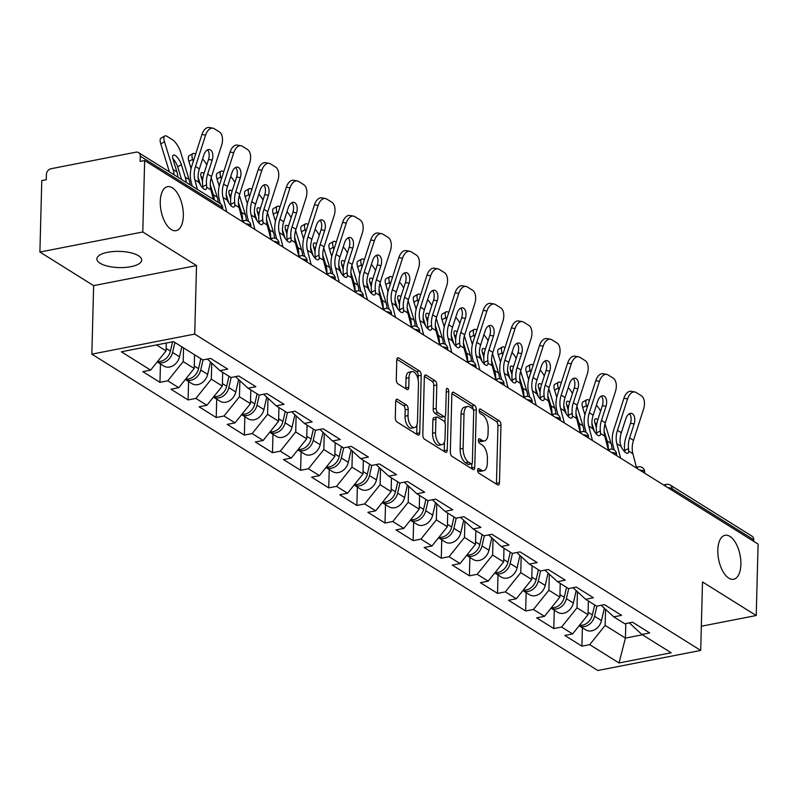 <?xml version="1.0" encoding="UTF-8"?>
<svg xmlns="http://www.w3.org/2000/svg" width="798" height="798" viewBox="0 0 798 798"><rect width="100%" height="100%" fill="white"/><g stroke="black" fill="none" stroke-linecap="round" stroke-linejoin="round"><path stroke-width="1.2" d="M717.811 550.061A22.404 10.933 -101 0 1 725.063 535.278A22.404 10.933 -101 0 1 740.883 564.485A22.404 10.933 -101 0 1 733.631 579.268A22.404 10.933 -101 0 1 717.811 550.061M160.258 201.455A22.404 10.933 -101 0 1 167.51 186.682A22.404 10.933 -101 0 1 183.331 215.889A22.404 10.933 -101 0 1 176.079 230.662A22.404 10.933 -101 0 1 160.258 201.455M477.613 470.102A2.404 1.177 79 0 0 478.79 473.114L497.603 484.875A3.431 1.676 79 0 0 498.341 485.044A3.431 1.676 79 0 0 499.448 482.78L500.964 425.144A3.431 1.676 79 0 0 499.279 420.835L480.466 409.075A2.404 1.177 79 0 0 479.947 408.955A2.404 1.177 79 0 0 479.169 410.541A2.404 1.177 79 0 0 480.356 413.554L482.79 415.08A10.992 5.367 79 0 1 488.186 428.865L488.057 433.673A10.992 5.367 79 0 1 484.496 440.925A10.992 5.367 79 0 1 482.122 440.376L479.688 438.85A2.404 1.177 79 0 0 479.169 438.73A2.404 1.177 79 0 0 478.391 440.316A2.404 1.177 79 0 0 479.568 443.339L482.002 444.855A10.992 5.367 79 0 1 487.398 458.651L487.279 463.448A10.992 5.367 79 0 1 483.718 470.7A10.992 5.367 79 0 1 481.344 470.152L478.91 468.635A2.404 1.177 79 0 0 478.391 468.516A2.404 1.177 79 0 0 477.613 470.102M138.483 255.739A22.404 8.11 1.5 0 1 141.685 260.068A22.404 8.11 1.5 0 1 125.176 267.44A22.404 8.11 1.5 0 1 100.089 263.23A22.404 8.11 1.5 0 1 96.887 258.901A22.404 8.11 1.5 0 1 113.406 251.52A22.404 8.11 1.5 0 1 138.483 255.739M397.564 399.389A3.431 1.676 79 0 0 396.825 399.219A3.431 1.676 79 0 0 395.708 401.484L395.289 417.653A3.431 1.676 79 0 0 396.975 421.962L417.863 435.02A3.431 1.676 79 0 0 418.601 435.189A3.431 1.676 79 0 0 419.718 432.925L421.224 375.289A3.431 1.676 79 0 0 419.539 370.98L398.651 357.923A3.431 1.676 79 0 0 397.913 357.753A3.431 1.676 79 0 0 396.796 360.018L396.287 379.549A3.431 1.676 79 0 0 397.973 383.858L406.91 389.444A3.431 1.676 79 0 0 407.658 389.614A3.431 1.676 79 0 0 408.766 387.349L409.015 377.663A9.187 4.489 79 0 1 411.997 371.599A9.187 4.489 79 0 1 418.491 383.589L417.494 421.534A9.187 4.489 79 0 1 414.521 427.588A9.187 4.489 79 0 1 408.027 415.608L408.187 409.284A3.431 1.676 79 0 0 406.501 404.975L397.564 399.389L396.207 399.658M196.517 265.574L142.782 231.979L144.647 160.538L758.1 544.086L756.225 615.527L702.489 581.932L700.704 650.43L194.722 334.083L196.517 265.574L93.635 285.634L91.84 354.142L194.722 334.083M450.331 452.067A3.431 1.676 79 0 0 452.017 456.376L472.905 469.433A3.431 1.676 79 0 0 473.653 469.603A3.431 1.676 79 0 0 474.76 467.339L476.266 409.703A3.431 1.676 79 0 0 474.581 405.394L453.703 392.337A3.431 1.676 79 0 0 452.955 392.167A3.431 1.676 79 0 0 451.848 394.431L450.331 452.067M445.384 452.227L424.496 439.169A3.431 1.676 79 0 1 422.81 434.86L424.327 377.225A3.431 1.676 79 0 1 425.434 374.96A3.431 1.676 79 0 1 426.172 375.13L435.11 380.716A3.431 1.676 79 0 1 436.805 385.025L436.187 408.396A3.431 1.676 79 0 0 437.873 412.706L443.808 416.416A3.431 1.676 79 0 0 444.546 416.586A3.431 1.676 79 0 0 445.653 414.322L446.291 389.983A2.404 1.177 79 0 1 447.07 388.397A2.404 1.177 79 0 1 448.775 391.539L447.239 450.132A3.431 1.676 79 0 1 446.122 452.396A3.431 1.676 79 0 1 445.384 452.227M91.84 354.142L597.822 670.5L700.704 650.43M160.448 363.948L159.969 382.342L167.77 380.826L183.191 361.584L183.55 347.888M159.969 382.342L142.842 371.629L150.632 370.112L121.336 351.788L173.525 341.614L202.822 359.938L210.622 358.412L227.749 369.125L219.959 370.641L230.951 377.524L238.752 375.998L255.879 386.711L248.088 388.237L259.081 395.11L266.881 393.594L284.008 404.297L276.218 405.823L287.21 412.696L295.011 411.179L312.148 421.893L304.347 423.409L315.34 430.282L323.14 428.765L340.277 439.479L332.477 440.995L343.479 447.877L351.27 446.351L368.407 457.064L360.606 458.581L371.609 465.463L379.399 463.937L396.536 474.65L388.736 476.177L399.738 483.049L407.529 481.533L424.666 492.236L416.865 493.763L427.868 500.635L435.658 499.119L452.795 509.822L444.995 511.348L455.997 518.221L463.798 516.705L480.925 527.418L473.124 528.934L484.127 535.817L491.927 534.291L509.054 545.004L501.254 546.52L512.256 553.403L520.057 551.877L537.184 562.59L529.383 564.106L540.386 570.989L548.186 569.463L565.313 580.176L557.513 581.702L568.515 588.575L576.316 587.059L593.443 597.762L585.642 599.288L596.645 606.161L604.445 604.645L621.572 615.358L613.772 616.874L624.774 623.757L632.575 622.231L649.702 632.944L641.901 634.46L671.208 652.784L619.019 662.958L589.722 644.644L605.143 625.403L605.562 609.323M582.4 627.767L581.922 646.161L589.722 644.644M581.922 646.161L564.785 635.447L572.585 633.931L561.583 627.048L577.014 607.817L577.433 591.737M554.271 610.181L553.792 628.575L561.583 627.048M553.792 628.575L536.655 617.861L544.455 616.345L533.453 609.463L548.884 590.231L549.303 574.151M526.141 592.585L525.663 610.989L533.453 609.463M525.663 610.989L508.526 600.276L516.326 598.749L505.324 591.877L520.755 572.645L521.174 556.565M498.012 574.999L497.533 593.393L505.324 591.877M497.533 593.393L480.396 582.69L488.196 581.163L477.194 574.291L492.625 555.049L493.044 538.979M469.882 557.413L469.404 575.807L477.194 574.291M469.404 575.807L452.267 565.094L460.067 563.578L449.065 556.705L464.486 537.463L464.915 521.393M441.753 539.827L441.264 558.221L449.065 556.705M441.264 558.221L424.137 547.508L431.937 545.992L420.935 539.109L436.356 519.877L436.785 503.797M413.623 522.241L413.135 540.635L420.935 539.109M413.135 540.635L396.007 529.922L403.808 528.406L392.806 521.523L408.227 502.291L408.656 486.211M385.494 504.645L385.005 523.049L392.806 521.523M385.005 523.049L367.878 512.336L375.678 510.81L364.676 503.937L380.097 484.705L380.526 468.626M357.364 487.059L356.876 505.453L364.676 503.937M356.876 505.453L339.749 494.75L347.549 493.224L336.547 486.351L351.968 467.119L352.387 451.04M329.235 469.473L328.746 487.867L336.547 486.351M328.746 487.867L311.619 477.164L319.419 475.638L308.417 468.765L323.838 449.523L324.257 433.454M301.095 451.887L300.617 470.281L308.417 468.765M300.617 470.281L283.49 459.568L291.29 458.052L280.288 451.169L295.709 431.937L296.128 415.858M272.966 434.302L272.487 452.695L280.288 451.169M272.487 452.695L255.36 441.982L263.16 440.466L252.158 433.583L267.579 414.352L267.998 398.272M244.836 416.706L244.358 435.11L252.158 433.583M244.358 435.11L227.231 424.396L235.021 422.88L224.029 415.997L239.45 396.766L239.869 380.686M216.707 399.12L216.228 417.524L224.029 415.997M216.228 417.524L199.101 406.81L206.891 405.284L195.899 398.411L211.32 379.18L211.739 363.1M188.577 381.534L188.099 399.928L195.899 398.411M188.099 399.928L170.972 389.225L178.762 387.698L167.77 380.826M183.191 361.584L194.193 368.467L194.552 354.761M207.34 359.05L219.959 370.641M178.762 387.698L194.193 368.467M211.32 379.18L222.323 386.052L222.682 372.347M235.47 376.646L248.088 388.237M206.891 405.284L222.323 386.052M239.45 396.766L250.452 403.638L250.811 389.933M263.599 394.232L276.218 405.823M235.021 422.88L250.452 403.638M267.579 414.352L278.582 421.224L278.941 407.529M291.729 411.818L304.347 423.409M263.16 440.466L278.582 421.224M295.709 431.937L306.711 438.82L307.07 425.115M319.858 429.404L332.477 440.995M291.29 458.052L306.711 438.82M323.838 449.523L334.841 456.406L335.2 442.7M347.988 446.99L360.606 458.581M319.419 475.638L334.841 456.406M351.968 467.119L362.97 473.992L363.329 460.286M376.117 464.586L388.736 476.177M347.549 493.224L362.97 473.992M380.097 484.705L391.1 491.578L391.459 477.872M404.247 482.172L416.865 493.763M375.678 510.81L391.1 491.578M408.227 502.291L419.229 509.164L419.588 495.458M432.376 499.757L444.995 511.348M403.808 528.406L419.229 509.164M436.356 519.877L447.359 526.76L447.718 513.054M460.506 517.343L473.124 528.934M431.937 545.992L447.359 526.76M464.486 537.463L475.488 544.346L475.847 530.64M488.635 534.929L501.254 546.52M460.067 563.578L475.488 544.346M492.625 555.049L503.618 561.932L503.977 548.226M516.775 552.515L529.383 564.106M488.196 581.163L503.618 561.932M520.755 572.645L531.747 579.518L532.106 565.812M544.904 570.111L557.513 581.702M516.326 598.749L531.747 579.518M548.884 590.231L559.877 597.104L560.236 583.398M573.034 587.697L585.642 599.288M544.455 616.345L559.877 597.104M577.014 607.817L588.006 614.689L588.365 600.994M601.163 605.283L613.772 616.874M572.585 633.931L588.006 614.689M753.701 541.333L753.741 539.737L672.056 488.665L672.006 490.261M667.846 487.658A5.247 1.905 -178.5 0 1 672.056 488.665A5.247 4.17 122 0 0 670.34 485.094L752.025 536.166A5.247 4.17 122 0 1 753.741 539.737M605.143 625.403L625.423 638.091L642.41 634.779M625.812 623.547L625.423 638.091L619.019 662.958M629.293 622.869L641.901 634.46M701.332 626.231L756.225 615.527M142.782 231.979L39.9 252.038L41.775 180.597L46.274 179.72L46.404 174.503A5.247 4.17 -58 0 1 51.032 168.727L135.919 152.179A5.247 4.17 -58 0 1 138.573 152.618A5.247 4.17 -58 0 1 140.288 156.189L140.149 161.415L144.647 160.538M39.9 252.038L93.635 285.634M156.538 344.926L166.064 350.881L166.263 343.03M150.632 370.112L166.064 350.881M477.613 470.281L478.341 470.74A10.992 5.367 79 0 0 480.715 471.289L483.718 470.7M484.496 440.925L481.493 441.503A10.992 5.367 79 0 1 479.129 440.965L478.391 440.506M496.376 484.117A3.431 1.676 79 0 0 496.456 483.369L497.962 425.723A3.431 1.676 79 0 0 496.276 421.414L479.169 410.721M473.244 409.564A3.431 1.676 79 0 0 471.588 405.983L451.917 393.683M471.688 468.675A3.431 1.676 79 0 0 471.758 467.927L471.867 463.728M471.079 463.738A2.404 1.177 79 0 0 471.598 463.857A2.404 1.177 79 0 0 472.376 462.271L473.703 411.678A2.404 1.177 79 0 0 472.516 408.666L469.952 407.06A10.992 5.367 79 0 0 467.578 406.511A10.992 5.367 79 0 0 464.017 413.763L463.119 448.346A10.992 5.367 79 0 0 468.516 462.132L471.079 463.738L468.077 464.326A2.404 1.177 79 0 0 468.596 464.436L471.598 463.857M467.578 406.511L464.586 407.1A10.992 5.367 79 0 0 461.025 414.352L464.017 413.763M468.077 464.326L465.513 462.72A10.992 5.367 79 0 1 460.117 448.925L461.025 414.352M424.396 376.476L432.117 381.304L435.11 380.716M444.546 416.586L441.543 417.174A3.431 1.676 79 0 1 440.805 417.005L434.87 413.294A3.431 1.676 79 0 1 433.184 408.985L433.803 385.614A3.431 1.676 79 0 0 432.117 381.304M445.144 416.187L444.975 422.77M444.466 441.962L444.237 450.72L447.239 450.132M435.548 432.656A9.187 4.489 79 0 0 442.052 444.636A9.187 4.489 79 0 0 445.025 438.581L445.374 425.204A3.431 1.676 79 0 0 443.688 420.905L437.753 417.194A3.431 1.676 79 0 0 437.015 417.025A3.431 1.676 79 0 0 435.908 419.289L435.548 432.656L432.556 433.244A9.187 4.489 79 0 0 439.05 445.224L442.052 444.636M437.015 417.025L434.012 417.603A3.431 1.676 79 0 0 432.905 419.878L435.908 419.289M432.556 433.244L432.905 419.878M444.167 451.469A3.431 1.676 79 0 0 444.237 450.72M414.521 427.588L411.519 428.177A9.187 4.489 79 0 1 405.025 416.197L405.194 409.873A3.431 1.676 79 0 0 403.509 405.564L395.788 400.736M411.997 371.599L408.995 372.187A9.187 4.489 79 0 0 406.022 378.252L409.015 377.663M405.693 388.686A3.431 1.676 79 0 0 405.763 387.938L406.022 378.252M418.132 379.619L418.222 375.878A3.431 1.676 79 0 0 416.536 371.569L396.875 359.27M416.646 434.262A3.431 1.676 79 0 0 416.716 433.514L416.945 424.915M608.236 449.503A28.01 22.244 -58 0 0 608.246 449.164A28.01 22.244 -58 0 0 607.168 440.945L604.086 430.94M612.086 449.184A28.01 22.244 -58 0 0 611.049 443.369L605.034 423.878M600.595 411.14A10.504 3.611 60.6 0 0 596.395 405.214M586.7 399.808A10.504 3.611 60.6 0 0 586.44 405.584L582.71 407.678A10.504 3.611 -119.4 0 1 582.969 401.913L586.7 399.808A10.504 3.611 60.6 0 1 589.163 400.277L589.413 400.436M594.46 431.588L591.917 423.329M587.089 407.678L586.44 405.584M596.355 427.568L595.049 423.349A8.05 2.773 -119.4 0 1 595.248 418.93A8.05 2.773 -119.4 0 1 597.143 419.279A8.05 2.773 -119.4 0 1 597.812 419.768M596.645 424.726A8.05 2.773 60.6 0 0 594.819 422.531M582.71 407.678L584.914 414.81M594.54 616.275L601.483 620.615A11.551 9.177 -58 0 1 585.772 629.871L579.158 625.732A11.551 9.177 -58 0 0 594.54 616.275L596.864 606.121M601.483 620.615L604.325 608.186M579.557 625.233A11.551 9.177 -58 0 0 592.375 614.919L594.66 604.924M621.323 432.745L625.841 418.711A8.05 4.658 -79.8 0 1 631.418 413.384A8.05 4.658 -79.8 0 1 632.415 413.773A8.05 4.658 -79.8 0 1 634.141 423.898L629.622 437.932A23.451 18.633 -58 0 0 628.345 445.244A23.451 18.633 -58 0 0 628.495 448.536L628.684 451.089A8.05 2.933 -117.2 0 1 627.846 453.204A8.05 2.933 -117.2 0 1 625.941 452.845A8.05 2.933 -117.2 0 1 621.044 446.311L620.196 443.349A23.451 18.633 -58 0 1 620.046 440.057A23.451 18.633 -58 0 1 621.323 432.745L617.452 430.322A23.451 18.633 -58 0 0 616.176 437.633A23.451 18.633 -58 0 0 616.844 443.688L620.595 458.112M614.211 450.002L613.073 445.623A28.01 22.244 122 0 1 612.275 438.391A28.01 22.244 122 0 1 613.802 429.663L623.906 398.272A10.504 6.085 -79.8 0 1 631.178 391.319L634.829 391.978A10.504 6.085 100.2 0 1 636.136 392.486L641.363 395.758A10.504 6.085 100.2 0 1 643.607 408.965L633.502 440.356A23.451 18.633 -58 0 0 632.225 447.668A23.451 18.633 -58 0 0 632.894 453.723L636.395 467.199M624.864 451.997L624.694 450.491A28.01 22.244 122 0 1 624.445 446.002A28.01 22.244 122 0 1 625.971 437.274L630.49 423.239A8.05 4.658 100.2 0 0 629.472 413.713M634.829 391.978A10.504 6.085 100.2 0 0 627.557 398.93L617.452 430.322M580.106 431.918A28.01 22.244 -58 0 0 580.116 431.578A28.01 22.244 -58 0 0 579.039 423.349L575.957 413.354M583.956 431.588A28.01 22.244 -58 0 0 582.919 425.773L576.904 406.292M572.465 393.544A10.504 3.611 60.6 0 0 568.266 387.629M558.57 382.222A10.504 3.611 60.6 0 0 558.311 387.998L554.58 390.092A10.504 3.611 -119.4 0 1 554.839 384.317L558.57 382.222A10.504 3.611 60.6 0 1 561.034 382.691L561.283 382.841M566.331 414.002L563.787 405.743M558.959 390.092L558.311 387.998M568.226 409.982L566.919 405.763A8.05 2.773 -119.4 0 1 567.119 401.344A8.05 2.773 -119.4 0 1 569.014 401.693A8.05 2.773 -119.4 0 1 569.682 402.182M568.515 407.13A8.05 2.773 60.6 0 0 566.69 404.945M554.58 390.092L556.785 397.224M566.41 598.69L573.353 603.029A11.551 9.177 -58 0 1 557.642 612.285L551.029 608.146A11.551 9.177 -58 0 0 566.41 598.69L568.735 588.535M573.353 603.029L576.196 590.6M551.428 607.647A11.551 9.177 -58 0 0 564.246 597.333L566.53 587.338M551.977 414.332A28.01 22.244 -58 0 0 551.987 413.982A28.01 22.244 -58 0 0 550.909 405.763L547.827 395.758M555.827 414.002A28.01 22.244 -58 0 0 554.79 408.187L548.775 388.706M544.336 375.958A10.504 3.611 60.6 0 0 540.136 370.043M530.441 364.636A10.504 3.611 60.6 0 0 530.181 370.402L526.451 372.506A10.504 3.611 -119.4 0 1 526.71 366.731L530.441 364.636A10.504 3.611 60.6 0 1 532.904 365.105L533.154 365.255M538.201 396.416L535.658 388.157M530.82 372.496L530.181 370.402M540.086 392.397L538.79 388.177A8.05 2.773 -119.4 0 1 538.989 383.748A8.05 2.773 -119.4 0 1 540.884 384.107A8.05 2.773 -119.4 0 1 541.553 384.596M540.386 389.544A8.05 2.773 60.6 0 0 538.56 387.359M526.451 372.506L528.655 379.639M538.281 581.104L545.224 585.443A11.551 9.177 -58 0 1 529.513 594.7L522.899 590.56A11.551 9.177 -58 0 0 538.281 581.104L540.605 570.949M545.224 585.443L548.066 573.014M523.298 590.061A11.551 9.177 -58 0 0 536.116 579.747L538.401 569.752M523.847 396.736A28.01 22.244 -58 0 0 523.857 396.397A28.01 22.244 -58 0 0 522.78 388.177L519.697 378.172M527.697 396.416A28.01 22.244 -58 0 0 526.66 390.601L520.645 371.11M516.206 358.372A10.504 3.611 60.6 0 0 512.007 352.457M502.301 347.05A10.504 3.611 60.6 0 0 502.052 352.816L498.321 354.911A10.504 3.611 -119.4 0 1 498.58 349.145L502.301 347.05A10.504 3.611 60.6 0 1 504.775 347.509L505.024 347.669M510.072 378.831L507.528 370.561M502.69 354.911L502.052 352.816M511.957 374.801L510.66 370.591A8.05 2.773 -119.4 0 1 510.86 366.162A8.05 2.773 -119.4 0 1 512.755 366.521A8.05 2.773 -119.4 0 1 513.423 367.01M512.256 371.958A8.05 2.773 60.6 0 0 510.431 369.763M498.321 354.911L500.526 362.043M510.151 563.518L517.094 567.857A11.551 9.177 -58 0 1 501.383 577.114L494.77 572.974A11.551 9.177 -58 0 0 510.151 563.518L512.476 553.363M517.094 567.857L519.937 555.428M495.169 572.465A11.551 9.177 -58 0 0 507.987 562.161L510.271 552.156M495.718 379.15A28.01 22.244 -58 0 0 495.728 378.811A28.01 22.244 -58 0 0 494.65 370.591L491.568 360.586M499.568 378.831A28.01 22.244 -58 0 0 498.531 373.015L492.516 353.524M488.077 340.786A10.504 3.611 60.6 0 0 483.877 334.861M474.172 329.464A10.504 3.611 60.6 0 0 473.922 335.23L470.192 337.325A10.504 3.611 -119.4 0 1 470.451 331.559L474.172 329.464A10.504 3.611 60.6 0 1 476.645 329.923L476.895 330.083M481.942 361.245L479.389 352.975M474.561 337.325L473.922 335.23M483.827 357.215L482.531 352.995A8.05 2.773 -119.4 0 1 482.73 348.576A8.05 2.773 -119.4 0 1 484.625 348.935A8.05 2.773 -119.4 0 1 485.294 349.414M484.127 354.372A8.05 2.773 60.6 0 0 482.301 352.177M470.192 337.325L472.396 344.457M466.64 555.378A11.551 9.177 -58 0 0 482.022 545.922L484.346 535.767M466.64 555.388L473.254 559.518A11.551 9.177 -58 0 0 488.965 550.261L491.807 537.842M467.039 554.879A11.551 9.177 -58 0 0 479.857 544.575L482.142 534.57M467.588 361.564A28.01 22.244 -58 0 0 467.598 361.225A28.01 22.244 -58 0 0 466.521 353.005L463.439 343M471.438 361.245A28.01 22.244 -58 0 0 470.401 355.429L464.386 335.938M459.947 323.2A10.504 3.611 60.6 0 0 455.748 317.275M446.042 311.868A10.504 3.611 60.6 0 0 445.793 317.644L442.062 319.739A10.504 3.611 -119.4 0 1 442.321 313.973L446.042 311.868A10.504 3.611 60.6 0 1 448.516 312.337L448.765 312.497M453.813 343.649L451.259 335.389M446.431 319.739L445.793 317.644M455.698 339.629L454.401 335.409A8.05 2.773 -119.4 0 1 454.601 330.99A8.05 2.773 -119.4 0 1 456.496 331.35A8.05 2.773 -119.4 0 1 457.164 331.828M455.997 336.786A8.05 2.773 60.6 0 0 454.172 334.591M442.062 319.739L444.267 326.871M453.892 528.336L460.835 532.675A11.551 9.177 -58 0 1 445.124 541.932L438.511 537.792A11.551 9.177 -58 0 0 453.892 528.336L456.207 518.181M460.835 532.675L463.678 520.256M438.91 537.293A11.551 9.177 -58 0 0 451.728 526.989L454.012 516.984M593.193 415.16L597.712 401.125A8.05 4.658 -79.8 0 1 603.288 395.798A8.05 4.658 -79.8 0 1 604.285 396.187A8.05 4.658 -79.8 0 1 606.011 406.312L601.493 420.346A23.451 18.633 -58 0 0 600.216 427.658A23.451 18.633 -58 0 0 600.365 430.95L600.555 433.504A8.05 2.933 -117.2 0 1 599.717 435.608A8.05 2.933 -117.2 0 1 597.812 435.259A8.05 2.933 -117.2 0 1 592.914 428.726L592.066 425.763A23.451 18.633 -58 0 1 591.917 422.471A23.451 18.633 -58 0 1 593.193 415.16L589.323 412.736A23.451 18.633 -58 0 0 588.046 420.047A23.451 18.633 -58 0 0 588.715 426.102L592.465 440.526M586.081 432.416L584.944 428.027A28.01 22.244 122 0 1 584.146 420.805A28.01 22.244 122 0 1 585.672 412.077L595.777 380.686A10.504 6.085 -79.8 0 1 603.049 373.733L606.699 374.392A10.504 6.085 100.2 0 1 608.006 374.9L613.233 378.172A10.504 6.085 100.2 0 1 615.477 391.379L605.363 422.77A23.451 18.633 -58 0 0 604.096 430.082A23.451 18.633 -58 0 0 604.754 436.127L608.266 449.613M596.734 434.411L596.565 432.905A28.01 22.244 122 0 1 596.315 428.416A28.01 22.244 122 0 1 597.842 419.688L602.36 405.653A8.05 4.658 100.2 0 0 601.343 396.117M606.699 374.392A10.504 6.085 100.2 0 0 599.428 381.344L589.323 412.736M565.064 397.574L569.582 383.539A8.05 4.658 -79.8 0 1 575.159 378.212A8.05 4.658 -79.8 0 1 576.156 378.601A8.05 4.658 -79.8 0 1 577.882 388.726L573.363 402.761A23.451 18.633 -58 0 0 572.086 410.072A23.451 18.633 -58 0 0 572.236 413.364L572.425 415.918A8.05 2.933 -117.2 0 1 571.587 418.022A8.05 2.933 -117.2 0 1 569.682 417.673A8.05 2.933 -117.2 0 1 564.785 411.14L563.937 408.177A23.451 18.633 -58 0 1 563.787 404.885A23.451 18.633 -58 0 1 565.064 397.574L561.194 395.15A23.451 18.633 -58 0 0 559.917 402.461A23.451 18.633 -58 0 0 560.585 408.506L564.336 422.94M557.952 414.83L556.814 410.441A28.01 22.244 122 0 1 556.016 403.219A28.01 22.244 122 0 1 557.533 394.491L567.647 363.1A10.504 6.085 -79.8 0 1 574.919 356.147L578.57 356.806A10.504 6.085 100.2 0 1 579.877 357.314L585.104 360.586A10.504 6.085 100.2 0 1 587.348 373.793L577.233 405.185A23.451 18.633 -58 0 0 575.966 412.496A23.451 18.633 -58 0 0 576.625 418.541L580.136 432.027M568.605 416.825L568.435 415.309A28.01 22.244 122 0 1 568.186 410.83A28.01 22.244 122 0 1 569.712 402.102L574.231 388.067A8.05 4.658 100.2 0 0 573.213 378.531M578.57 356.806A10.504 6.085 100.2 0 0 571.298 363.758L561.194 395.15M536.934 379.988L541.453 365.953A8.05 4.658 -79.8 0 1 547.029 360.616A8.05 4.658 -79.8 0 1 548.027 361.015A8.05 4.658 -79.8 0 1 549.752 371.14L545.234 385.165A23.451 18.633 -58 0 0 543.957 392.476A23.451 18.633 -58 0 0 544.106 395.778L544.296 398.322A8.05 2.933 -117.2 0 1 543.458 400.436A8.05 2.933 -117.2 0 1 541.553 400.087A8.05 2.933 -117.2 0 1 536.655 393.554L535.807 390.591A23.451 18.633 -58 0 1 535.658 387.289A23.451 18.633 -58 0 1 536.934 379.988L533.054 377.564A23.451 18.633 -58 0 0 531.787 384.865A23.451 18.633 -58 0 0 532.446 390.92L536.206 405.344M529.822 397.244L528.685 392.855A28.01 22.244 122 0 1 527.887 385.634A28.01 22.244 122 0 1 529.403 376.905L539.518 345.514A10.504 6.085 -79.8 0 1 546.79 338.561L550.44 339.22A10.504 6.085 100.2 0 1 551.747 339.729L556.974 342.99A10.504 6.085 100.2 0 1 559.218 356.207L549.104 387.589A23.451 18.633 -58 0 0 547.837 394.9A23.451 18.633 -58 0 0 548.495 400.955L552.007 414.431M540.475 399.239L540.306 397.723A28.01 22.244 122 0 1 540.056 393.244A28.01 22.244 122 0 1 541.583 384.516L546.101 370.481A8.05 4.658 100.2 0 0 545.084 360.945M550.44 339.22A10.504 6.085 100.2 0 0 543.169 346.172L533.054 377.564M508.805 362.392L513.323 348.367A8.05 4.658 -79.8 0 1 518.9 343.03A8.05 4.658 -79.8 0 1 519.897 343.419A8.05 4.658 -79.8 0 1 521.623 353.554L517.104 367.579A23.451 18.633 -58 0 0 515.827 374.89A23.451 18.633 -58 0 0 515.977 378.192L516.156 380.736A8.05 2.933 -117.2 0 1 515.328 382.85A8.05 2.933 -117.2 0 1 513.423 382.501A8.05 2.933 -117.2 0 1 508.526 375.968L507.678 373.005A23.451 18.633 -58 0 1 507.528 369.703A23.451 18.633 -58 0 1 508.805 362.392L504.925 359.968A23.451 18.633 -58 0 0 503.658 367.279A23.451 18.633 -58 0 0 504.316 373.334L508.077 387.758M501.693 379.658L500.546 375.269A28.01 22.244 122 0 1 499.757 368.048A28.01 22.244 122 0 1 501.274 359.309L511.388 327.928A10.504 6.085 -79.8 0 1 518.66 320.966L522.311 321.624A10.504 6.085 100.2 0 1 523.618 322.143L528.845 325.404A10.504 6.085 100.2 0 1 531.089 338.611L520.974 370.003A23.451 18.633 -58 0 0 519.697 377.314A23.451 18.633 -58 0 0 520.366 383.369L523.877 396.845M512.346 381.644L512.176 380.137A28.01 22.244 122 0 1 511.927 375.649A28.01 22.244 122 0 1 513.453 366.92L517.972 352.896A8.05 4.658 100.2 0 0 516.954 343.359M522.311 321.624A10.504 6.085 100.2 0 0 515.039 328.577L504.925 359.968M480.675 344.806L485.194 330.781A8.05 4.658 -79.8 0 1 490.77 325.444A8.05 4.658 -79.8 0 1 491.768 325.833A8.05 4.658 -79.8 0 1 493.493 335.958L488.975 349.993A23.451 18.633 -58 0 0 487.698 357.305A23.451 18.633 -58 0 0 487.847 360.596L488.027 363.15A8.05 2.933 -117.2 0 1 487.199 365.265A8.05 2.933 -117.2 0 1 485.294 364.905A8.05 2.933 -117.2 0 1 480.396 358.382L479.548 355.419A23.451 18.633 -58 0 1 479.399 352.118A23.451 18.633 -58 0 1 480.675 344.806L476.795 342.382A23.451 18.633 -58 0 0 475.528 349.694A23.451 18.633 -58 0 0 476.187 355.748L479.947 370.172M473.563 362.063L472.416 357.684A28.01 22.244 122 0 1 471.628 350.452A28.01 22.244 122 0 1 473.144 341.724L483.259 310.332A10.504 6.085 -79.8 0 1 490.531 303.38L494.181 304.038A10.504 6.085 100.2 0 1 495.478 304.547L500.715 307.819A10.504 6.085 100.2 0 1 502.959 321.025L492.845 352.417A23.451 18.633 -58 0 0 491.568 359.728A23.451 18.633 -58 0 0 492.236 365.783L495.748 379.259M484.216 364.058L484.047 362.551A28.01 22.244 122 0 1 483.797 358.063A28.01 22.244 122 0 1 485.314 349.334L489.842 335.3A8.05 4.658 100.2 0 0 488.825 325.774M494.181 304.038A10.504 6.085 100.2 0 0 486.91 310.991L476.795 342.382M439.459 343.978A28.01 22.244 -58 0 0 439.469 343.639A28.01 22.244 -58 0 0 438.391 335.409L435.309 325.414M443.309 343.659A28.01 22.244 -58 0 0 442.272 337.833L436.257 318.352M431.808 305.614A10.504 3.611 60.6 0 0 427.618 299.689M417.913 294.282A10.504 3.611 60.6 0 0 417.653 300.058L413.933 302.153A10.504 3.611 -119.4 0 1 414.192 296.377L417.913 294.282A10.504 3.611 60.6 0 1 420.386 294.751L420.636 294.911M425.683 326.063L423.13 317.804M418.302 302.153L417.653 300.058M427.568 322.043L426.272 317.823A8.05 2.773 -119.4 0 1 426.471 313.405A8.05 2.773 -119.4 0 1 428.366 313.754A8.05 2.773 -119.4 0 1 429.035 314.242M427.868 319.19A8.05 2.773 60.6 0 0 426.042 317.006M413.933 302.153L416.137 309.285M425.753 510.75L432.696 515.089A11.551 9.177 -58 0 1 416.995 524.346L410.372 520.206A11.551 9.177 -58 0 0 425.753 510.75L428.077 500.595M432.696 515.089L435.538 502.66M410.78 519.707A11.551 9.177 -58 0 0 423.598 509.393L425.883 499.398M452.546 327.22L457.064 313.185A8.05 4.658 -79.8 0 1 462.641 307.858A8.05 4.658 -79.8 0 1 463.638 308.247A8.05 4.658 -79.8 0 1 465.364 318.372L460.845 332.407A23.451 18.633 -58 0 0 459.568 339.719A23.451 18.633 -58 0 0 459.718 343.01L459.897 345.564A8.05 2.933 -117.2 0 1 459.069 347.679A8.05 2.933 -117.2 0 1 457.164 347.32A8.05 2.933 -117.2 0 1 452.267 340.786L451.419 337.823A23.451 18.633 -58 0 1 451.269 334.532A23.451 18.633 -58 0 1 452.546 327.22L448.666 324.796A23.451 18.633 -58 0 0 447.389 332.108A23.451 18.633 -58 0 0 448.057 338.162L451.818 352.586M445.434 344.477L444.286 340.098A28.01 22.244 122 0 1 443.498 332.866A28.01 22.244 122 0 1 445.015 324.138L455.129 292.746A10.504 6.085 -79.8 0 1 462.401 285.794L466.052 286.452A10.504 6.085 100.2 0 1 467.349 286.961L472.586 290.233A10.504 6.085 100.2 0 1 474.83 303.44L464.715 334.831A23.451 18.633 -58 0 0 463.439 342.143A23.451 18.633 -58 0 0 464.107 348.197L467.618 361.674M456.087 346.472L455.917 344.965A28.01 22.244 122 0 1 455.668 340.477A28.01 22.244 122 0 1 457.184 331.749L461.703 317.714A8.05 4.658 100.2 0 0 460.695 308.188M466.052 286.452A10.504 6.085 100.2 0 0 458.78 293.405L448.666 324.796M411.329 326.392A28.01 22.244 -58 0 0 411.339 326.053A28.01 22.244 -58 0 0 410.262 317.823L407.18 307.829M415.179 326.063A28.01 22.244 -58 0 0 414.142 320.247L408.127 300.766M403.678 288.018A10.504 3.611 60.6 0 0 399.489 282.103M389.783 276.697A10.504 3.611 60.6 0 0 389.524 282.462L385.803 284.567A10.504 3.611 -119.4 0 1 386.062 278.791L389.783 276.697A10.504 3.611 60.6 0 1 392.257 277.165L392.506 277.315M397.554 308.477L395 300.218M390.172 284.557L389.524 282.462M399.439 304.457L398.142 300.238A8.05 2.773 -119.4 0 1 398.332 295.809A8.05 2.773 -119.4 0 1 400.237 296.168A8.05 2.773 -119.4 0 1 400.905 296.656M399.738 301.604A8.05 2.773 60.6 0 0 397.913 299.42M385.803 284.567L388.008 291.699M382.252 502.61A11.551 9.177 -58 0 0 397.623 493.164L399.948 483.009M382.242 502.62L388.865 506.76A11.551 9.177 -58 0 0 404.566 497.503L407.409 485.074M382.651 502.122A11.551 9.177 -58 0 0 395.469 491.807L397.753 481.812M424.416 309.634L428.935 295.599A8.05 4.658 -79.8 0 1 434.511 290.273A8.05 4.658 -79.8 0 1 435.509 290.662A8.05 4.658 -79.8 0 1 437.234 300.786L432.706 314.821A23.451 18.633 -58 0 0 431.439 322.133A23.451 18.633 -58 0 0 431.588 325.424L431.768 327.978A8.05 2.933 -117.2 0 1 430.94 330.083A8.05 2.933 -117.2 0 1 429.035 329.734A8.05 2.933 -117.2 0 1 424.137 323.2L423.289 320.237A23.451 18.633 -58 0 1 423.139 316.946A23.451 18.633 -58 0 1 424.416 309.634L420.536 307.21A23.451 18.633 -58 0 0 419.259 314.522A23.451 18.633 -58 0 0 419.928 320.567L423.688 335M417.304 326.891L416.157 322.502A28.01 22.244 122 0 1 415.369 315.28A28.01 22.244 122 0 1 416.885 306.552L427 275.16A10.504 6.085 -79.8 0 1 434.272 268.208L437.922 268.866A10.504 6.085 100.2 0 1 439.219 269.375L444.456 272.647A10.504 6.085 100.2 0 1 446.7 285.854L436.586 317.245A23.451 18.633 -58 0 0 435.309 324.557A23.451 18.633 -58 0 0 435.977 330.601L439.489 344.088M427.957 328.886L427.788 327.38A28.01 22.244 122 0 1 427.538 322.891A28.01 22.244 122 0 1 429.055 314.163L433.573 300.128A8.05 4.658 100.2 0 0 432.566 290.592M437.922 268.866A10.504 6.085 100.2 0 0 430.651 275.819L420.536 307.21M383.2 308.796A28.01 22.244 -58 0 0 383.21 308.457A28.01 22.244 -58 0 0 382.132 300.238L379.04 290.233M387.05 308.477A28.01 22.244 -58 0 0 386.013 302.661L379.998 283.17M375.549 270.432A10.504 3.611 60.6 0 0 371.359 264.517M361.654 259.111A10.504 3.611 60.6 0 0 361.394 264.876L357.674 266.971A10.504 3.611 -119.4 0 1 357.933 261.205L361.654 259.111A10.504 3.611 60.6 0 1 364.127 259.579L364.377 259.729M369.424 290.891L366.871 282.622M362.043 266.971L361.394 264.876M371.309 286.871L370.013 282.652A8.05 2.773 -119.4 0 1 370.202 278.223A8.05 2.773 -119.4 0 1 372.097 278.582A8.05 2.773 -119.4 0 1 372.776 279.071M371.609 284.018A8.05 2.773 60.6 0 0 369.783 281.824M357.674 266.971L359.878 274.103M369.494 475.578L376.437 479.917A11.551 9.177 -58 0 1 360.736 489.174L354.113 485.034A11.551 9.177 -58 0 0 369.494 475.578L371.818 465.424M376.437 479.917L379.279 467.488M354.521 484.536A11.551 9.177 -58 0 0 367.329 474.221L369.624 464.227M396.287 292.048L400.805 278.013A8.05 4.658 -79.8 0 1 406.382 272.687A8.05 4.658 -79.8 0 1 407.379 273.076A8.05 4.658 -79.8 0 1 409.095 283.2L404.576 297.235A23.451 18.633 -58 0 0 403.309 304.537A23.451 18.633 -58 0 0 403.449 307.838L403.638 310.382A8.05 2.933 -117.2 0 1 402.81 312.497A8.05 2.933 -117.2 0 1 400.905 312.148A8.05 2.933 -117.2 0 1 396.007 305.614L395.16 302.651A23.451 18.633 -58 0 1 395.01 299.36A23.451 18.633 -58 0 1 396.287 292.048L392.407 289.624A23.451 18.633 -58 0 0 391.13 296.936A23.451 18.633 -58 0 0 391.798 302.981L395.559 317.414M389.175 309.305L388.028 304.916A28.01 22.244 122 0 1 387.23 297.694A28.01 22.244 122 0 1 388.756 288.966L398.87 257.574A10.504 6.085 -79.8 0 1 406.142 250.622L409.793 251.28A10.504 6.085 100.2 0 1 411.09 251.789L416.327 255.061A10.504 6.085 100.2 0 1 418.571 268.268L408.456 299.659A23.451 18.633 -58 0 0 407.18 306.961A23.451 18.633 -58 0 0 407.848 313.016L411.359 326.502M399.828 311.3L399.658 309.784A28.01 22.244 122 0 1 399.409 305.305A28.01 22.244 122 0 1 400.925 296.577L405.444 282.542A8.05 4.658 100.2 0 0 404.436 273.006M409.793 251.28A10.504 6.085 100.2 0 0 402.521 258.233L392.407 289.624M355.07 291.21A28.01 22.244 -58 0 0 355.08 290.871A28.01 22.244 -58 0 0 354.003 282.652L350.911 272.647M358.92 290.891A28.01 22.244 -58 0 0 357.873 285.076L351.868 265.584M347.419 252.846A10.504 3.611 60.6 0 0 343.23 246.921M333.524 241.525A10.504 3.611 60.6 0 0 333.265 247.29L329.544 249.385A10.504 3.611 -119.4 0 1 329.803 243.619L333.524 241.525A10.504 3.611 60.6 0 1 335.998 241.984L336.247 242.143M341.295 273.305L338.741 265.036M333.913 249.385L333.265 247.29M343.18 269.275L341.883 265.056A8.05 2.773 -119.4 0 1 342.073 260.637A8.05 2.773 -119.4 0 1 343.968 260.996A8.05 2.773 -119.4 0 1 344.646 261.475M343.479 266.432A8.05 2.773 60.6 0 0 341.654 264.238M329.544 249.385L331.749 256.517M341.364 457.982L348.307 462.331A11.551 9.177 -58 0 1 332.606 471.588L325.983 467.448A11.551 9.177 -58 0 0 341.364 457.982L343.689 447.828M348.307 462.331L351.15 449.902M326.392 466.94A11.551 9.177 -58 0 0 339.2 456.636L341.494 446.631M368.157 274.452L372.676 260.427A8.05 4.658 -79.8 0 1 378.252 255.091A8.05 4.658 -79.8 0 1 379.25 255.49A8.05 4.658 -79.8 0 1 380.965 265.614L376.447 279.639A23.451 18.633 -58 0 0 375.18 286.951A23.451 18.633 -58 0 0 375.319 290.253L375.509 292.796A8.05 2.933 -117.2 0 1 374.681 294.911A8.05 2.933 -117.2 0 1 372.776 294.562A8.05 2.933 -117.2 0 1 367.878 288.028L367.03 285.066A23.451 18.633 -58 0 1 366.881 281.764A23.451 18.633 -58 0 1 368.157 274.452L364.277 272.028A23.451 18.633 -58 0 0 363 279.34A23.451 18.633 -58 0 0 363.669 285.395L367.429 299.819M361.045 291.719L359.898 287.33A28.01 22.244 122 0 1 359.1 280.108A28.01 22.244 122 0 1 360.626 271.37L370.741 239.989A10.504 6.085 -79.8 0 1 378.013 233.036L381.663 233.684A10.504 6.085 100.2 0 1 382.96 234.203L388.187 237.465A10.504 6.085 100.2 0 1 390.441 250.672L380.327 282.063A23.451 18.633 -58 0 0 379.05 289.375A23.451 18.633 -58 0 0 379.718 295.43L383.23 308.906M371.698 293.704L371.529 292.198A28.01 22.244 122 0 1 371.279 287.719A28.01 22.244 122 0 1 372.796 278.981L377.314 264.956A8.05 4.658 100.2 0 0 376.307 255.42M381.663 233.684A10.504 6.085 100.2 0 0 374.392 240.647L364.277 272.028M326.941 273.624A28.01 22.244 -58 0 0 326.951 273.285A28.01 22.244 -58 0 0 325.873 265.066L322.781 255.061M330.781 273.305A28.01 22.244 -58 0 0 329.744 267.49L323.739 247.998M319.29 235.26A10.504 3.611 60.6 0 0 315.1 229.335M305.395 223.939A10.504 3.611 60.6 0 0 305.135 229.704L301.415 231.799A10.504 3.611 -119.4 0 1 301.674 226.034L305.395 223.939A10.504 3.611 60.6 0 1 307.868 224.398L308.118 224.557M313.165 255.709L310.612 247.45M305.784 231.799L305.135 229.704M315.05 251.689L313.754 247.47A8.05 2.773 -119.4 0 1 313.943 243.051A8.05 2.773 -119.4 0 1 315.838 243.41A8.05 2.773 -119.4 0 1 316.517 243.889M315.35 248.846A8.05 2.773 60.6 0 0 313.524 246.652M301.415 231.799L303.619 238.931M313.235 440.396L320.178 444.735A11.551 9.177 -58 0 1 304.477 453.992L297.854 449.863A11.551 9.177 -58 0 0 313.235 440.396L315.559 430.242M320.178 444.735L323.02 432.317M298.262 449.354A11.551 9.177 -58 0 0 311.07 439.05L313.365 429.045M340.028 256.866L344.546 242.841A8.05 4.658 -79.8 0 1 350.123 237.505A8.05 4.658 -79.8 0 1 351.12 237.894A8.05 4.658 -79.8 0 1 352.836 248.028L348.317 262.053A23.451 18.633 -58 0 0 347.04 269.365A23.451 18.633 -58 0 0 347.19 272.667L347.379 275.21A8.05 2.933 -117.2 0 1 346.541 277.325A8.05 2.933 -117.2 0 1 344.646 276.966A8.05 2.933 -117.2 0 1 339.749 270.442L338.901 267.48A23.451 18.633 -58 0 1 338.751 264.178A23.451 18.633 -58 0 1 340.028 256.866L336.148 254.442A23.451 18.633 -58 0 0 334.871 261.754A23.451 18.633 -58 0 0 335.539 267.809L339.29 282.233M332.916 274.133L331.769 269.744A28.01 22.244 122 0 1 330.971 262.512A28.01 22.244 122 0 1 332.497 253.784L342.611 222.393A10.504 6.085 -79.8 0 1 349.883 215.44L353.534 216.098A10.504 6.085 100.2 0 1 354.831 216.607L360.058 219.879A10.504 6.085 100.2 0 1 362.302 233.086L352.197 264.477A23.451 18.633 -58 0 0 350.921 271.789A23.451 18.633 -58 0 0 351.589 277.844L355.1 291.32M343.569 276.118L343.399 274.612A28.01 22.244 122 0 1 343.15 270.123A28.01 22.244 122 0 1 344.666 261.395L349.185 247.37A8.05 4.658 100.2 0 0 348.177 237.834M353.534 216.098A10.504 6.085 100.2 0 0 346.262 223.051L336.148 254.442M298.811 256.038A28.01 22.244 -58 0 0 298.821 255.699A28.01 22.244 -58 0 0 297.744 247.48L294.652 237.475M302.651 255.719A28.01 22.244 -58 0 0 301.614 249.904L295.609 230.413M291.16 217.674A10.504 3.611 60.6 0 0 286.971 211.749M277.265 206.343A10.504 3.611 60.6 0 0 277.006 212.118L273.285 214.213A10.504 3.611 -119.4 0 1 273.544 208.448L277.265 206.343A10.504 3.611 60.6 0 1 279.739 206.812L279.988 206.971M285.036 238.123L282.482 229.864M277.654 214.213L277.006 212.118M286.921 234.103L285.614 229.884A8.05 2.773 -119.4 0 1 285.814 225.465A8.05 2.773 -119.4 0 1 287.709 225.814A8.05 2.773 -119.4 0 1 288.377 226.303M287.22 231.26A8.05 2.773 60.6 0 0 285.395 229.066M273.285 214.213L275.48 221.345M285.105 422.81L292.048 427.149A11.551 9.177 -58 0 1 276.347 436.406L269.724 432.267A11.551 9.177 -58 0 0 285.105 422.81L287.43 412.656M292.048 427.149L294.891 414.721M270.133 431.768A11.551 9.177 -58 0 0 282.941 421.454L285.235 411.459M311.898 239.28L316.417 225.245A8.05 4.658 -79.8 0 1 321.993 219.919A8.05 4.658 -79.8 0 1 322.991 220.308A8.05 4.658 -79.8 0 1 324.706 230.432L320.188 244.467A23.451 18.633 -58 0 0 318.911 251.779A23.451 18.633 -58 0 0 319.06 255.071L319.25 257.624A8.05 2.933 -117.2 0 1 318.412 259.739A8.05 2.933 -117.2 0 1 316.517 259.38A8.05 2.933 -117.2 0 1 311.619 252.846L310.771 249.884A23.451 18.633 -58 0 1 310.621 246.592A23.451 18.633 -58 0 1 311.898 239.28L308.018 236.856A23.451 18.633 -58 0 0 306.741 244.168A23.451 18.633 -58 0 0 307.41 250.223L311.16 264.647M304.786 256.537L303.639 252.158A28.01 22.244 122 0 1 302.841 244.926A28.01 22.244 122 0 1 304.367 236.198L314.472 204.807A10.504 6.085 -79.8 0 1 321.754 197.854L325.404 198.512A10.504 6.085 100.2 0 1 326.701 199.021L331.928 202.293A10.504 6.085 100.2 0 1 334.172 215.5L324.068 246.891A23.451 18.633 -58 0 0 322.791 254.203A23.451 18.633 -58 0 0 323.459 260.258L326.971 273.734M315.439 258.532L315.27 257.026A28.01 22.244 122 0 1 315.02 252.537A28.01 22.244 122 0 1 316.537 243.809L321.055 229.774A8.05 4.658 100.2 0 0 320.048 220.248M325.404 198.512A10.504 6.085 100.2 0 0 318.133 205.465L308.018 236.856M270.682 238.452A28.01 22.244 -58 0 0 270.692 238.113A28.01 22.244 -58 0 0 269.614 229.884L266.522 219.889M274.522 238.123A28.01 22.244 -58 0 0 273.485 232.308L267.48 212.827M263.031 200.079A10.504 3.611 60.6 0 0 258.841 194.163M249.136 188.757A10.504 3.611 60.6 0 0 248.876 194.532L245.156 196.627A10.504 3.611 -119.4 0 1 245.415 190.852L249.136 188.757A10.504 3.611 60.6 0 1 251.609 189.226L251.859 189.375M256.906 220.537L254.353 212.278M249.525 196.627L248.876 194.532M258.791 216.517L257.485 212.298A8.05 2.773 -119.4 0 1 257.684 207.879A8.05 2.773 -119.4 0 1 259.579 208.228A8.05 2.773 -119.4 0 1 260.248 208.717M259.091 213.665A8.05 2.773 60.6 0 0 257.265 211.48M245.156 196.627L247.35 203.759M256.976 405.224L263.919 409.564A11.551 9.177 -58 0 1 248.218 418.82L241.595 414.681A11.551 9.177 -58 0 0 256.976 405.224L259.3 395.07M263.919 409.564L266.761 397.135M241.994 414.182A11.551 9.177 -58 0 0 254.811 403.868L257.106 393.873M283.769 221.694L288.287 207.66A8.05 4.658 -79.8 0 1 293.864 202.333A8.05 4.658 -79.8 0 1 294.861 202.722A8.05 4.658 -79.8 0 1 296.577 212.847L292.058 226.881A23.451 18.633 -58 0 0 290.781 234.193A23.451 18.633 -58 0 0 290.931 237.485L291.12 240.038A8.05 2.933 -117.2 0 1 290.282 242.143A8.05 2.933 -117.2 0 1 288.387 241.794A8.05 2.933 -117.2 0 1 283.49 235.26L282.642 232.298A23.451 18.633 -58 0 1 282.492 229.006A23.451 18.633 -58 0 1 283.769 221.694L279.889 219.27A23.451 18.633 -58 0 0 278.612 226.582A23.451 18.633 -58 0 0 279.28 232.637L283.031 247.061M276.647 238.951L275.51 234.562A28.01 22.244 122 0 1 274.712 227.34A28.01 22.244 122 0 1 276.238 218.612L286.342 187.221A10.504 6.085 -79.8 0 1 293.614 180.268L297.275 180.927A10.504 6.085 100.2 0 1 298.572 181.435L303.799 184.707A10.504 6.085 100.2 0 1 306.043 197.914L295.938 229.305A23.451 18.633 -58 0 0 294.661 236.617A23.451 18.633 -58 0 0 295.33 242.662L298.841 256.148M287.31 240.946L287.13 239.44A28.01 22.244 122 0 1 286.881 234.951A28.01 22.244 122 0 1 288.407 226.223L292.926 212.188A8.05 4.658 100.2 0 0 291.918 202.652M297.275 180.927A10.504 6.085 100.2 0 0 289.993 187.879L279.889 219.27M242.552 220.856A28.01 22.244 -58 0 0 242.562 220.517A28.01 22.244 -58 0 0 241.485 212.298L238.393 202.293M246.392 220.537A28.01 22.244 -58 0 0 245.355 214.722L239.34 195.241M234.901 182.493A10.504 3.611 60.6 0 0 230.712 176.577M221.006 171.171A10.504 3.611 60.6 0 0 220.747 176.937L217.026 179.041A10.504 3.611 -119.4 0 1 217.285 173.266L221.006 171.171A10.504 3.611 60.6 0 1 223.48 171.64L223.729 171.789M228.777 202.951L226.223 194.692M221.395 179.031L220.747 176.937M230.662 198.931L229.355 194.712A8.05 2.773 -119.4 0 1 229.555 190.283A8.05 2.773 -119.4 0 1 231.45 190.642A8.05 2.773 -119.4 0 1 232.118 191.131M230.961 196.079A8.05 2.773 60.6 0 0 229.136 193.894M217.026 179.041L219.221 186.163M228.846 387.638L235.789 391.978A11.551 9.177 -58 0 1 220.088 401.234L213.465 397.095A11.551 9.177 -58 0 0 228.846 387.638L231.171 377.484M235.789 391.978L238.632 379.549M213.864 396.596A11.551 9.177 -58 0 0 226.682 386.282L228.976 376.287M255.639 204.108L260.158 190.074A8.05 4.658 -79.8 0 1 265.734 184.747A8.05 4.658 -79.8 0 1 266.731 185.136A8.05 4.658 -79.8 0 1 268.447 195.261L263.929 209.295A23.451 18.633 -58 0 0 262.652 216.607A23.451 18.633 -58 0 0 262.801 219.899L262.991 222.452A8.05 2.933 -117.2 0 1 262.153 224.557A8.05 2.933 -117.2 0 1 260.258 224.208A8.05 2.933 -117.2 0 1 255.36 217.674L254.512 214.712A23.451 18.633 -58 0 1 254.363 211.42A23.451 18.633 -58 0 1 255.639 204.108L251.759 201.685A23.451 18.633 -58 0 0 250.482 208.996A23.451 18.633 -58 0 0 251.151 215.041L254.901 229.475M248.517 221.365L247.38 216.976A28.01 22.244 122 0 1 246.582 209.754A28.01 22.244 122 0 1 248.108 201.026L258.213 169.635A10.504 6.085 -79.8 0 1 265.485 162.682L269.135 163.341A10.504 6.085 100.2 0 1 270.442 163.849L275.669 167.121A10.504 6.085 100.2 0 1 277.913 180.328L267.809 211.719A23.451 18.633 -58 0 0 266.532 219.031A23.451 18.633 -58 0 0 267.2 225.076L270.712 238.562M259.18 223.36L259.001 221.844A28.01 22.244 122 0 1 258.751 217.365A28.01 22.244 122 0 1 260.278 208.637L264.796 194.602A8.05 4.658 100.2 0 0 263.789 185.066M269.135 163.341A10.504 6.085 100.2 0 0 261.864 170.293L251.759 201.685M214.353 199.999A28.01 22.244 -58 0 0 213.355 194.712L210.263 184.707M218.233 202.423A28.01 22.244 -58 0 0 217.226 197.136L211.211 177.645M206.772 164.907A10.504 3.611 60.6 0 0 202.572 158.992M192.877 153.585A10.504 3.611 60.6 0 0 192.617 159.351L188.897 161.445A10.504 3.611 -119.4 0 1 189.156 155.68L192.877 153.585A10.504 3.611 60.6 0 1 195.35 154.044L195.6 154.204M200.637 185.365L198.094 177.096M193.266 161.445L192.617 159.351M202.532 181.336L201.226 177.126A8.05 2.773 -119.4 0 1 201.425 172.697A8.05 2.773 -119.4 0 1 203.32 173.056A8.05 2.773 -119.4 0 1 203.989 173.535M202.822 178.493A8.05 2.773 60.6 0 0 201.006 176.298M188.897 161.445L191.091 168.578M200.717 370.043L207.66 374.392A11.551 9.177 -58 0 1 191.959 383.648L185.336 379.509A11.551 9.177 -58 0 0 200.717 370.043L203.041 359.898M207.66 374.392L210.502 361.963M185.734 379A11.551 9.177 -58 0 0 198.552 368.696L200.837 358.691M227.51 186.523L232.028 172.488A8.05 4.658 -79.8 0 1 237.595 167.151A8.05 4.658 -79.8 0 1 238.602 167.55A8.05 4.658 -79.8 0 1 240.318 177.675L235.799 191.7A23.451 18.633 -58 0 0 234.522 199.011A23.451 18.633 -58 0 0 234.672 202.313L234.861 204.857A8.05 2.933 -117.2 0 1 234.023 206.971A8.05 2.933 -117.2 0 1 232.118 206.622A8.05 2.933 -117.2 0 1 227.231 200.089L226.383 197.126A23.451 18.633 -58 0 1 226.233 193.824A23.451 18.633 -58 0 1 227.51 186.523L223.63 184.099A23.451 18.633 -58 0 0 222.353 191.4A23.451 18.633 -58 0 0 223.021 197.455L226.772 211.879M220.388 203.779L219.251 199.39A28.01 22.244 122 0 1 218.453 192.168A28.01 22.244 122 0 1 219.979 183.44L230.083 152.049A10.504 6.085 -79.8 0 1 237.355 145.096L241.006 145.755A10.504 6.085 100.2 0 1 242.313 146.263L247.54 149.525A10.504 6.085 100.2 0 1 249.784 162.742L239.679 194.123A23.451 18.633 -58 0 0 238.403 201.435A23.451 18.633 -58 0 0 239.071 207.49L242.572 220.966M231.041 205.774L230.871 204.258A28.01 22.244 122 0 1 230.622 199.779A28.01 22.244 122 0 1 232.148 191.041L236.667 177.016A8.05 4.658 100.2 0 0 235.659 167.48M241.006 145.755A10.504 6.085 100.2 0 0 233.734 152.707L223.63 184.099M174.054 174.802A28.01 22.244 -58 0 0 173.046 169.515L164.488 141.765L160.767 143.859L169.326 171.61A23.451 18.633 122 0 1 169.415 171.899M177.924 177.226A28.01 22.244 -58 0 0 176.927 171.939L173.096 159.53A8.05 2.773 -119.4 0 1 173.296 155.111A8.05 2.773 -119.4 0 1 175.191 155.47A8.05 2.773 -119.4 0 1 181.395 164.717L177.665 166.812L181.495 179.221A23.451 18.633 122 0 1 181.585 179.51M186.223 182.413A28.01 22.244 -58 0 0 185.216 177.126L181.395 164.717M190.094 184.837A28.01 22.244 -58 0 0 189.096 179.55L180.538 151.8A10.504 3.611 60.6 0 0 172.448 139.73L167.221 136.458A10.504 3.611 60.6 0 0 164.747 135.999A10.504 3.611 60.6 0 0 164.488 141.765M177.665 166.812A8.05 2.773 60.6 0 0 172.877 158.712M160.767 143.859A10.504 3.611 -119.4 0 1 161.016 138.094L164.747 135.999M157.216 361.913A11.551 9.177 -58 0 0 172.587 352.457L174.872 342.462M157.206 361.923L163.819 366.053A11.551 9.177 -58 0 0 179.53 356.796L181.814 346.801M157.605 361.414A11.551 9.177 -58 0 0 170.423 351.11L172.548 341.803M199.37 168.927L203.889 154.902A8.05 4.658 -79.8 0 1 209.465 149.565A8.05 4.658 -79.8 0 1 210.473 149.954A8.05 4.658 -79.8 0 1 212.188 160.089L207.67 174.114A23.451 18.633 -58 0 0 206.393 181.425A23.451 18.633 -58 0 0 206.542 184.727L206.732 187.271A8.05 2.933 -117.2 0 1 205.894 189.385A8.05 2.933 -117.2 0 1 203.989 189.036A8.05 2.933 -117.2 0 1 199.101 182.503L198.253 179.54A23.451 18.633 -58 0 1 198.103 176.238A23.451 18.633 -58 0 1 199.37 168.927L195.5 166.503A23.451 18.633 -58 0 0 194.223 173.814A23.451 18.633 -58 0 0 194.892 179.869L197.365 189.375M192.258 186.183L191.121 181.804A28.01 22.244 122 0 1 190.323 174.572A28.01 22.244 122 0 1 191.849 165.844L201.954 134.453A10.504 6.085 -79.8 0 1 209.226 127.5L212.876 128.159A10.504 6.085 100.2 0 1 214.183 128.668L219.41 131.939A10.504 6.085 100.2 0 1 221.654 145.146L211.55 176.538A23.451 18.633 -58 0 0 210.273 183.849A23.451 18.633 -58 0 0 210.941 189.904L213.415 199.41M202.911 188.178L202.742 186.672A28.01 22.244 122 0 1 202.493 182.183A28.01 22.244 122 0 1 204.019 173.455L208.537 159.43A8.05 4.658 100.2 0 0 207.53 149.894M212.876 128.159A10.504 6.085 100.2 0 0 205.605 135.111L195.5 166.503M221.934 208.857L221.974 207.261L140.288 156.189M222.692 209.335L222.722 208.278A5.247 1.905 1.5 0 0 221.974 207.261A5.247 4.17 -58 0 0 220.258 203.69L138.573 152.618M663.557 484.975L666.549 484.396A5.247 2.564 79 0 0 665.153 485.972M639.717 470.072A5.247 1.905 -178.5 0 1 643.926 471.079A5.247 1.905 1.5 0 1 644.674 472.097A5.247 5.247 0 0 0 638.42 466.8A5.247 2.564 79 0 0 637.023 468.376M611.587 452.476A5.247 1.905 -178.5 0 1 615.797 453.493A5.247 1.905 1.5 0 1 616.545 454.511A5.247 5.247 0 0 0 610.29 449.214A5.247 2.564 79 0 0 608.884 450.79M583.458 434.89A5.247 1.905 -178.5 0 1 587.657 435.908A5.247 1.905 1.5 0 1 588.415 436.925A5.247 5.247 0 0 0 582.161 431.628A5.247 2.564 79 0 0 580.754 433.204M555.328 417.304A5.247 1.905 -178.5 0 1 559.528 418.322A5.247 1.905 1.5 0 1 560.286 419.329A5.247 5.247 0 0 0 554.031 414.042A5.247 2.564 79 0 0 552.625 415.618M527.199 399.718A5.247 1.905 -178.5 0 1 531.398 400.726A5.247 1.905 1.5 0 1 532.156 401.743A5.247 5.247 0 0 0 525.902 396.456A5.247 2.564 79 0 0 524.495 398.032M499.069 382.132A5.247 1.905 -178.5 0 1 503.269 383.14A5.247 1.905 1.5 0 1 504.027 384.157A5.247 5.247 0 0 0 497.772 378.87A5.247 2.564 79 0 0 496.366 380.437M470.94 364.536A5.247 1.905 -178.5 0 1 475.139 365.554A5.247 1.905 1.5 0 1 475.887 366.571A5.247 5.247 0 0 0 469.633 361.275A5.247 2.564 79 0 0 468.236 362.851M442.81 346.95A5.247 1.905 -178.5 0 1 447.01 347.968A5.247 1.905 1.5 0 1 447.758 348.985A5.247 5.247 0 0 0 441.503 343.689A5.247 2.564 79 0 0 440.107 345.265M414.681 329.365A5.247 1.905 -178.5 0 1 418.88 330.382A5.247 1.905 1.5 0 1 419.628 331.389A5.247 5.247 0 0 0 413.374 326.103A5.247 2.564 79 0 0 411.977 327.679M386.551 311.779A5.247 1.905 -178.5 0 1 390.751 312.796A5.247 1.905 1.5 0 1 391.499 313.804A5.247 5.247 0 0 0 385.244 308.517A5.247 2.564 79 0 0 383.848 310.093M358.412 294.193A5.247 1.905 -178.5 0 1 362.621 295.2A5.247 1.905 1.5 0 1 363.369 296.218A5.247 5.247 0 0 0 357.115 290.931A5.247 2.564 79 0 0 355.718 292.507M330.282 276.607A5.247 1.905 -178.5 0 1 334.492 277.614A5.247 1.905 1.5 0 1 335.24 278.632A5.247 5.247 0 0 0 328.985 273.335A5.247 2.564 79 0 0 327.589 274.911M302.153 259.011A5.247 1.905 -178.5 0 1 306.362 260.028A5.247 1.905 1.5 0 1 307.11 261.046A5.247 5.247 0 0 0 300.856 255.749A5.247 2.564 79 0 0 299.459 257.325M274.023 241.425A5.247 1.905 -178.5 0 1 278.233 242.442A5.247 1.905 1.5 0 1 278.981 243.46A5.247 5.247 0 0 0 272.726 238.163A5.247 2.564 79 0 0 271.33 239.739M245.894 223.839A5.247 1.905 -178.5 0 1 250.103 224.856A5.247 1.905 1.5 0 1 250.851 225.864A5.247 5.247 0 0 0 244.597 220.577A5.247 2.564 79 0 0 243.2 222.153M478.341 470.74L481.344 470.152M478.73 439.04L479.688 438.85M479.129 440.965L482.122 440.376M479.518 409.264L480.466 409.075M496.276 421.414L499.279 420.835M497.962 425.723L500.964 425.144M496.456 483.369L499.448 482.78M477.952 468.815L478.91 468.635M452.336 392.606L453.703 392.337M471.588 405.983L474.581 405.394M473.503 410.242L476.266 409.703M471.758 467.927L474.76 467.339M460.117 448.925L463.119 448.346M465.513 462.72L468.516 462.132M424.815 375.399L426.172 375.13M433.803 385.614L436.805 385.025M433.184 408.985L436.187 408.396M434.87 413.294L437.873 412.706M440.805 417.005L443.808 416.416M446.242 392.027L448.775 391.539M403.509 405.564L406.501 404.975M405.194 409.873L408.187 409.284M405.025 416.197L408.027 415.608M405.763 387.938L408.766 387.349M397.284 358.182L398.651 357.923M416.536 371.569L419.539 370.98M418.222 375.878L421.224 375.289M416.716 433.514L419.718 432.925M607.168 440.945L611.049 443.369M588.076 612.236L592.375 614.919M632.894 453.723L628.684 451.089M621.044 446.311L616.844 443.688M633.502 440.356L629.622 437.932M627.557 398.93L623.906 398.272M634.141 423.898L630.49 423.239M624.694 450.491L628.495 448.536M579.039 423.349L582.919 425.773M559.947 594.65L564.246 597.333M550.909 405.763L554.79 408.187M531.817 577.064L536.116 579.747M522.78 388.177L526.66 390.601M503.688 559.468L507.987 562.161M494.65 370.591L498.531 373.015M482.022 545.922L488.965 550.261M475.558 541.882L479.857 544.575M466.521 353.005L470.401 355.429M447.429 524.296L451.728 526.989M604.754 436.127L600.555 433.504M592.914 428.726L588.715 426.102M605.363 422.77L601.493 420.346M599.428 381.344L595.777 380.686M606.011 406.312L602.36 405.653M596.565 432.905L600.365 430.95M576.625 418.541L572.425 415.918M564.785 411.14L560.585 408.506M577.233 405.185L573.363 402.761M571.298 363.758L567.647 363.1M577.882 388.726L574.231 388.067M568.435 415.309L572.236 413.364M548.495 400.955L544.296 398.322M536.655 393.554L532.446 390.92M549.104 387.589L545.234 385.165M543.169 346.172L539.518 345.514M549.752 371.14L546.101 370.481M540.306 397.723L544.106 395.778M520.366 383.369L516.156 380.736M508.526 375.968L504.316 373.334M520.974 370.003L517.104 367.579M515.039 328.577L511.388 327.928M521.623 353.554L517.972 352.896M512.176 380.137L515.977 378.192M492.236 365.783L488.027 363.15M480.396 358.382L476.187 355.748M492.845 352.417L488.975 349.993M486.91 310.991L483.259 310.332M493.493 335.958L489.842 335.3M484.047 362.551L487.847 360.596M438.391 335.409L442.272 337.833M419.299 506.71L423.598 509.393M464.107 348.197L459.897 345.564M452.267 340.786L448.057 338.162M464.715 334.831L460.845 332.407M458.78 293.405L455.129 292.746M465.364 318.372L461.703 317.714M455.917 344.965L459.718 343.01M410.262 317.823L414.142 320.247M397.623 493.164L404.566 497.503M391.16 489.124L395.469 491.807M435.977 330.601L431.768 327.978M424.137 323.2L419.928 320.567M436.586 317.245L432.706 314.821M430.651 275.819L427 275.16M437.234 300.786L433.573 300.128M427.788 327.38L431.588 325.424M382.132 300.238L386.013 302.661M363.03 471.528L367.329 474.221M407.848 313.016L403.638 310.382M396.007 305.614L391.798 302.981M408.456 299.659L404.576 297.235M402.521 258.233L398.87 257.574M409.095 283.2L405.444 282.542M399.658 309.784L403.449 307.838M354.003 282.652L357.873 285.076M334.901 453.942L339.2 456.636M379.718 295.43L375.509 292.796M367.878 288.028L363.669 285.395M380.327 282.063L376.447 279.639M374.392 240.647L370.741 239.989M380.965 265.614L377.314 264.956M371.529 292.198L375.319 290.253M325.873 265.066L329.744 267.49M306.771 436.356L311.07 439.05M351.589 277.844L347.379 275.21M339.749 270.442L335.539 267.809M352.197 264.477L348.317 262.053M346.262 223.051L342.611 222.393M352.836 248.028L349.185 247.37M343.399 274.612L347.19 272.667M297.744 247.48L301.614 249.904M278.642 418.77L282.941 421.454M323.459 260.258L319.25 257.624M311.619 252.846L307.41 250.223M324.068 246.891L320.188 244.467M318.133 205.465L314.472 204.807M324.706 230.432L321.055 229.774M315.27 257.026L319.06 255.071M269.614 229.884L273.485 232.308M250.512 401.185L254.811 403.868M295.33 242.662L291.12 240.038M283.49 235.26L279.28 232.637M295.938 229.305L292.058 226.881M289.993 187.879L286.342 187.221M296.577 212.847L292.926 212.188M287.13 239.44L290.931 237.485M241.485 212.298L245.355 214.722M222.383 383.599L226.682 386.282M267.2 225.076L262.991 222.452M255.36 217.674L251.151 215.041M267.809 211.719L263.929 209.295M261.864 170.293L258.213 169.635M268.447 195.261L264.796 194.602M259.001 221.844L262.801 219.899M213.355 194.712L217.226 197.136M194.253 366.003L198.552 368.696M239.071 207.49L234.861 204.857M227.231 200.089L223.021 197.455M239.679 194.123L235.799 191.7M233.734 152.707L230.083 152.049M240.318 177.675L236.667 177.016M230.871 204.258L234.672 202.313M173.046 169.515L176.927 171.939M185.216 177.126L189.096 179.55M172.587 352.457L179.53 356.796M166.124 348.417L170.423 351.11M210.941 189.904L206.732 187.271M199.101 182.503L194.892 179.869M211.55 176.538L207.67 174.114M205.605 135.111L201.954 134.453M212.188 160.089L208.537 159.43M202.742 186.672L206.542 184.727M670.34 485.094A5.247 5.247 0 0 0 666.549 484.396M644.644 473.144L644.674 472.097M635.427 467.389L638.42 466.8M616.515 455.558L616.545 454.511M607.298 449.803L610.29 449.214M588.385 437.972L588.415 436.925M579.168 432.217L582.161 431.628M560.256 420.386L560.286 419.329M551.039 414.621L554.031 414.042M532.126 402.8L532.156 401.743M522.909 397.035L525.902 396.456M503.997 385.205L504.027 384.157M494.78 379.449L497.772 378.87M475.867 367.619L475.887 366.571M466.65 361.863L469.633 361.275M447.738 350.033L447.758 348.985M438.521 344.277L441.503 343.689M419.608 332.447L419.628 331.389M410.391 326.681L413.374 326.103M391.479 314.861L391.499 313.804M382.262 309.095L385.244 308.517M363.339 297.275L363.369 296.218M354.132 291.509L357.115 290.931M335.21 279.679L335.24 278.632M326.003 273.923L328.985 273.335M307.08 262.093L307.11 261.046M297.873 256.338L300.856 255.749M278.951 244.507L278.981 243.46M269.744 238.752L272.726 238.163M250.821 226.921L250.851 225.864M241.614 221.156L244.597 220.577M222.722 208.278A5.247 5.247 0 0 0 220.258 203.69"/></g></svg>
